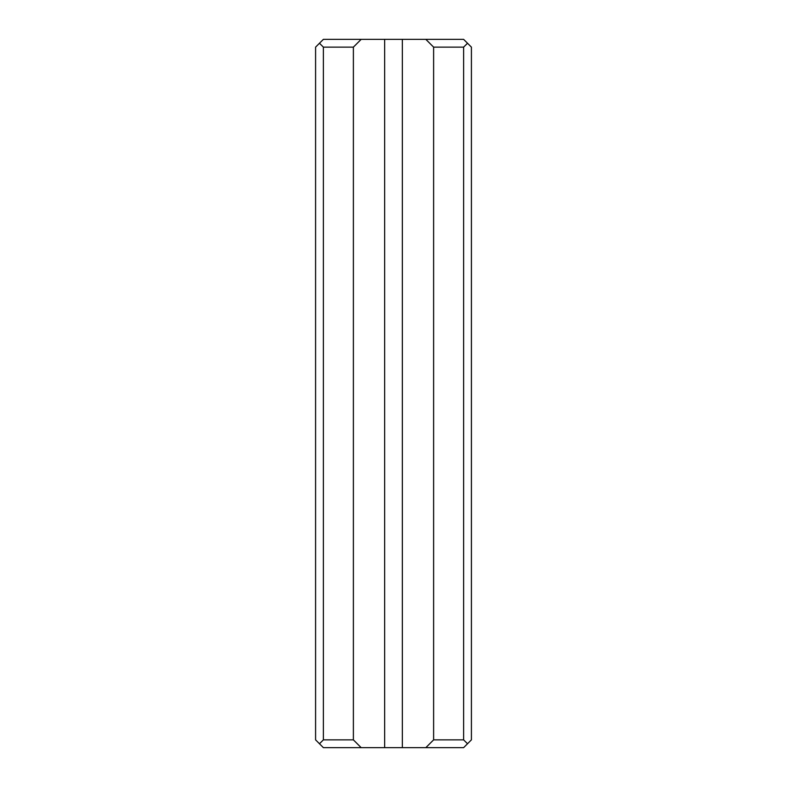 <?xml version="1.0" encoding="UTF-8"?>
<svg xmlns="http://www.w3.org/2000/svg" width="787" height="787" viewBox="0 0 787 787"><rect width="100%" height="100%" fill="white"/><g stroke="black" fill="none" stroke-linecap="round" stroke-linejoin="round"><path stroke-width="1.18" d="M315.587 739.859L315.587 47.141L319.483 43.246L323.378 47.141L353.383 47.141L361.174 39.35L463.622 39.35L471.413 47.141L471.413 739.859L467.517 743.754L463.622 739.859L463.622 47.141L467.517 43.246L463.622 47.141L433.617 47.141L433.617 739.859L425.826 747.65L323.378 747.65L315.587 739.859L315.587 47.141L323.378 39.35L384.646 39.35L384.646 747.65L361.174 747.65L353.383 739.859L353.383 47.141L323.378 47.141L323.378 739.859L323.378 47.141L319.483 43.246L323.378 39.35L361.174 39.35L353.383 47.141L353.383 739.859L361.174 747.65L323.378 747.65L319.483 743.754L323.378 739.859L353.383 739.859L323.378 739.859L319.483 743.754L315.587 739.859M463.622 747.65L402.354 747.65L402.354 39.35L425.826 39.35L433.617 47.141L463.622 47.141L463.622 739.859L467.517 743.754L463.622 747.65L425.826 747.65L433.617 739.859L433.617 47.141L425.826 39.35L463.622 39.35L471.413 47.141L471.413 739.859L463.622 747.65M433.617 739.859L463.622 739.859L433.617 739.859M402.354 747.65L402.354 39.35L384.646 39.35L384.646 747.65L402.354 747.65M353.383 747.65L433.617 747.65L353.383 747.65M425.373 747.65L361.627 747.65L425.373 747.65"/></g></svg>
